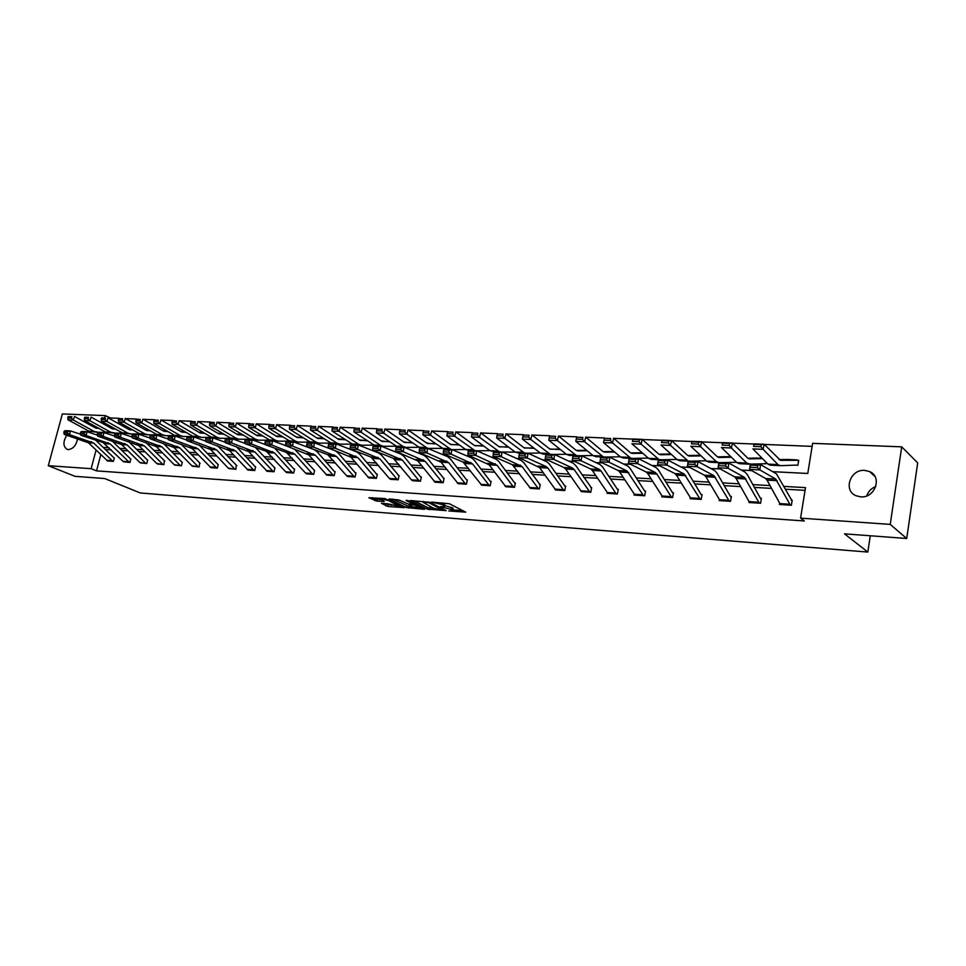 <?xml version="1.0" encoding="UTF-8"?>
<svg xmlns="http://www.w3.org/2000/svg" width="966" height="966" viewBox="0 0 966 966"><rect width="100%" height="100%" fill="white"/><g stroke="black" fill="none" stroke-linecap="round" stroke-linejoin="round"><path stroke-width="1.45" d="M448.743 510.954L465.733 512.161L449.383 503.757L431.56 502.091L442.73 504.711L444.807 506.413L440.303 506.667L452.583 509.734L453.259 510.712L448.743 510.954M72.365 431.548L75.855 432.683M77.57 438.697C76.278 445.302 73.187 448.936 68.296 449.601L67.185 449.383C63.007 446.521 62.875 441.812 66.799 435.231M864.691 470.382L869.533 471.541C882.634 476.721 875.039 498.408 860.646 496.85L856.081 495.751C842.895 490.631 850.261 469.005 864.691 470.382M381.449 503.31L388.006 506.486L404.223 507.657L384.879 498.553L368.831 497.756L376.897 501.113L384.19 501.571L380.399 499.024L388.211 500.4L399.924 506.631L388.103 503.829L381.449 503.31M772.703 471.674L807.769 473.473L812.623 443.346L901.713 446.847L917.7 462.883L906.712 538.497L844.477 533.836L867.83 552.069L140.324 492.962L104.714 478.544L75.01 476.323L48.3 465.697L62.355 413.931L105.209 415.609L104.666 417.65M906.712 538.497L890.229 524.393L800.585 518.138L805.499 487.625L783.861 486.381M100.802 454.696L96.528 470.877L804.316 520.964L800.585 518.138M96.528 470.877L91.142 468.679L48.3 465.697M427.262 509.167L446.22 510.64L429.725 502.296L410.393 500.545L427.262 509.167L427.612 507.524L433.891 508.394M424.436 509.324L406.312 507.536L389.274 498.975L399.03 500.002L408.159 503.95L413.376 504.252L406.034 500.412L407.942 500.545L424.557 508.816M867.83 552.069L870.281 535.768M805.052 490.354L785.346 489.207M771.484 488.398L754.374 487.395M740.656 486.598L724.174 485.632M710.602 484.835L694.723 483.918M681.284 483.133L665.985 482.239M652.69 481.454L637.934 480.597M624.773 479.836L610.56 479.003M597.519 478.242L583.814 477.445M570.918 476.685L557.696 475.912M544.921 475.175L532.181 474.427M519.527 473.69L507.247 472.978M494.713 472.241L482.867 471.553M470.454 470.828L459.031 470.164M446.727 469.44L435.714 468.8M423.531 468.087L412.905 467.472M400.83 466.759L390.59 466.167M378.624 465.467L368.734 464.887M356.889 464.199L347.349 463.644M335.613 462.955L326.411 462.424M314.771 461.748L305.896 461.229M294.364 460.553L285.803 460.058M274.368 459.381L266.121 458.898M254.782 458.246L246.825 457.775M235.583 457.123L227.916 456.676M216.77 456.024L209.368 455.59M198.32 454.95L191.183 454.527M180.231 453.887L173.349 453.489M162.481 452.861L155.852 452.474M145.081 451.846L138.693 451.472M128.007 450.844L121.849 450.482M111.247 449.866L105.318 449.516M779.598 503.491L779.429 504.481L791.371 505.254L792.192 500.231L791.19 500.171M759.59 503.201L749.87 502.561L749.085 501.62L748.916 502.513L760.568 503.262L761.389 498.299L760.423 498.239L761.293 498.891M719.296 499.736L719.151 500.581L730.513 501.318L731.359 496.415L730.405 496.355L731.262 496.971M690.255 497.925L690.11 498.697L701.195 499.422L702.053 494.58L701.123 494.52L701.956 495.099M661.903 496.15L661.77 496.862L672.59 497.562L673.447 492.793L672.541 492.732L673.362 493.276M634.227 494.411L634.107 495.075L644.672 495.763L645.542 491.042L644.648 490.982L645.445 491.501M607.203 492.696L607.083 493.324L617.407 493.988L618.276 489.327L617.419 489.279L618.192 489.774M580.808 491.03L590.769 492.274L591.663 487.661L590.818 487.613M555.015 489.4L564.76 490.583L565.653 486.031L564.82 485.983L565.569 486.429M529.815 487.794L539.33 488.941L540.236 484.437L539.426 484.389M505.17 486.236L514.48 487.335L515.385 482.879L514.6 482.831L515.313 483.241M481.08 484.703L490.185 485.753L491.102 481.358L490.33 481.31L491.03 481.696M457.522 483.205L466.421 484.22L467.339 479.873L466.59 479.824L467.278 480.199M434.471 481.732L443.189 482.71L444.106 478.411L443.37 478.363M411.914 480.295L420.439 481.237L421.369 476.987L420.645 476.95L421.297 477.289M389.829 478.882L398.185 479.8L399.115 475.598L398.403 475.55M368.215 477.506L376.402 478.387L377.332 474.234L376.631 474.185L377.271 474.511M347.06 476.141L355.065 477.011L355.995 472.893L355.319 472.845L355.935 473.159M326.327 474.825L334.176 475.658L335.105 471.589L334.441 471.541L335.057 471.843M306.029 473.521L313.709 474.33L314.65 470.297L313.998 470.261M286.129 472.241L293.664 473.038L294.606 469.041L293.966 469.005L294.545 469.283M266.628 470.997L274.018 471.758L274.96 467.81L274.332 467.773M247.513 469.766L254.758 470.514L255.64 466.832M228.773 468.57L235.873 469.295L236.223 465.383M210.407 467.387L217.362 468.099L218.256 464.465M192.379 466.228L199.213 466.916L199.576 463.088M174.701 465.093L181.403 465.769L182.296 462.207M157.349 463.982L163.93 464.634L164.317 460.879M140.336 462.883L146.784 463.523L147.689 460.021M123.624 461.808L129.963 462.436L130.857 458.959M107.226 460.758L113.445 461.362L114.35 457.92M812.14 446.364L764.287 444.432M753.866 444.01L732.614 443.153M722.459 442.742L701.763 441.909M691.849 441.498L671.684 440.689M662.024 440.291L642.366 439.506M632.935 439.119L613.772 438.347M604.547 437.972L585.879 437.212M576.859 436.849L558.662 436.113M549.835 435.763L532.097 435.038M523.451 434.688L506.148 433.988M497.683 433.649L480.814 432.973M472.519 432.635L456.061 431.971M447.934 431.633L431.874 430.993M423.905 430.667L408.232 430.027M400.419 429.713L385.12 429.097M377.452 428.783L362.504 428.18M354.993 427.878L340.394 427.286M333.029 426.996L318.756 426.417M311.523 426.127L297.576 425.559M290.488 425.269L276.844 424.714M269.888 424.436L256.558 423.905M249.711 423.627L236.67 423.096M229.956 422.818L217.205 422.311M210.612 422.045L198.127 421.538M191.654 421.273L179.434 420.778M173.071 420.524L161.117 420.041M154.862 419.787L143.149 419.316M137.003 419.063L125.544 418.604M119.494 418.35L110.51 417.988L110.245 419.015M108.59 425.233L108.228 426.598M106.671 432.526L106.441 433.372M795.525 465.141L797.88 465.25L798.689 460.287L780.48 460.347L764.142 444.275L763.128 449.335L777.98 464.586L780.238 465.672L795.67 465.129M767.221 463.426L764.794 463.656M734.824 462.207L736.587 462.291M451.315 444.65L450.675 444.167M428.614 443.575L427.986 443.116M406.396 442.513L403.45 441.788M384.649 441.486L381.063 440.786M363.349 440.472L359.159 439.796M337.714 438.83L341.892 439.132M321.449 438.178L316.715 437.888M302.02 437.574L296.164 436.958M901.713 446.847L890.229 524.393M110.51 417.988L105.209 415.609M330.408 448.912L331.072 448.936M351.938 450.011L353.025 450.071M373.927 451.146L375.472 451.231M396.422 452.305L398.415 452.402M419.401 453.489L421.888 453.609M442.899 454.696L445.894 454.853M466.94 455.928L470.454 456.109M491.537 457.196L495.606 457.413M516.701 458.5L521.35 458.729M542.457 459.816L547.71 460.094M568.841 461.18L574.722 461.482M595.853 462.569L602.398 462.907M623.517 463.994L630.762 464.368M651.881 465.455L659.838 465.866M680.945 466.952L689.676 467.399M710.759 468.486L720.274 468.969M741.333 470.056L751.681 470.587M103.422 422.359L103.06 423.724M96.057 450.12L91.142 468.679M769.987 485.596L752.84 484.606M739.111 483.821L722.592 482.879M709.008 482.106L693.093 481.189M679.653 480.416L664.318 479.547M651.012 478.786L636.232 477.941M623.058 477.18L608.822 476.371M595.768 475.622L582.051 474.837M569.131 474.101L555.897 473.34M543.109 472.603L530.358 471.879M517.679 471.154L505.387 470.442M492.841 469.73L480.983 469.053M468.558 468.341L457.123 467.689M444.807 466.976L433.782 466.349M421.587 465.648L410.948 465.044M398.861 464.344L388.61 463.765M376.631 463.076L366.742 462.509M354.884 461.833L345.333 461.289M333.584 460.613L324.383 460.082M312.73 459.418L303.855 458.91M292.312 458.246L283.75 457.763M272.303 457.111L264.044 456.628M252.706 455.988L244.736 455.529M233.494 454.889L225.815 454.443M214.657 453.803L207.255 453.38M196.207 452.752L189.07 452.342M178.106 451.714L171.224 451.315M160.356 450.699L153.715 450.313M142.944 449.697L136.544 449.335M125.858 448.719L119.699 448.369M109.086 447.765L103.157 447.427M866.78 495.872C868.277 491.428 871.284 488.313 875.812 486.514M453.344 510.277L452.933 508.068L452.583 509.734M444.976 505.629L452.933 508.068M444.903 505.967L444.469 503.733L444.106 505.411M442.718 502.851L444.469 503.733M453.428 509.903L462.75 510.628M414.016 500.726L427.612 507.524M442.947 510.229L428.795 502.658L422.951 502.272L433.637 508.273L442.947 510.229M421.84 507.464L420.922 507.392M412.699 506.764L408.92 506.462L408.57 508.092M392.933 499.156L408.92 506.462M412.893 506.848L420.741 508.225L414.003 504.94L408.799 504.638L412.893 506.848M372.284 497.623L375.001 498.939L380.87 499.76M384.516 503.552L391.955 505.158M400.117 505.786L400.914 505.846M798.58 460.975L797.687 460.227M760.87 446.703L761.268 444.674L754.096 444.384L753.685 446.401L760.87 446.703L763.128 449.335L752.876 448.9L767.885 464.091L770.228 465.177M753.685 446.401L753.903 443.865L764.142 444.275L761.268 444.674M787.073 459.454L778.994 459.647M786.928 459.442L796.829 459.901L786.928 459.442M790.381 505.194L780.407 504.542L767.052 480.138L765.64 478.52L749.568 469.391L750.304 464.091L760.556 464.586L776.447 473.859L792.096 500.859M757.706 465.467L760.556 464.586L759.831 469.911L749.568 469.391L750.22 467.242L757.404 467.604L757.706 465.467L750.51 465.117L750.22 467.242M790.357 505.182L775.746 479.064L759.831 469.911L757.404 467.604M750.51 465.117L750.304 464.091L746.742 463.076L736.901 462.593L739.316 463.668M762.428 458.572L749.302 458.898L747.744 458.174L732.47 442.996L731.431 447.995L746.742 463.076M750.57 464.103L766.195 463.716M729.185 445.386L729.596 443.394L722.604 443.104L722.194 445.097L729.185 445.386L731.431 447.995L721.445 447.56L736.901 462.593M722.194 445.097L722.483 442.597L732.47 442.996L729.596 443.394M756.607 458.041L747.817 458.234M756.463 458.029L762.162 458.295L756.463 458.029M731.359 457.208L718.909 457.473L717.303 456.761L701.606 441.752L700.555 446.678L716.289 461.591L718.825 462.654M720.225 462.617L736.261 462.279M698.321 444.106L698.744 442.138L691.934 441.86L691.511 443.829L698.321 444.106L700.555 446.678L690.823 446.268L706.701 461.132L709.177 462.195M691.511 443.829L691.885 441.365L701.606 441.752L698.744 442.138M726.903 456.664L717.424 456.858M726.758 456.664L731.008 456.858L726.758 456.664M759.578 503.189L758.793 502.248L749.085 501.62L736.092 478.436L734.619 476.83L718.1 467.785L718.837 462.557L728.835 463.04L745.184 472.217L747.358 474.644L760.399 498.227M725.985 463.909L728.835 463.04L728.098 468.293L718.1 467.785L718.68 465.66L725.683 466.01L725.985 463.909L718.982 463.559L718.68 465.66M758.793 502.248L744.472 477.361L728.098 468.293L725.683 466.01M718.982 463.559L718.837 462.557M719.272 499.7L728.75 500.303L729.547 501.245L720.081 500.63L705.892 476.769L704.395 475.187L687.442 466.216L688.19 461.06L697.923 461.531L714.719 470.623L716.953 473.026L730.393 496.343M695.073 462.388L697.923 461.531L697.186 466.711L687.442 466.216L687.949 464.127L694.783 464.465L695.073 462.388L688.251 462.05L687.949 464.127M728.75 500.303L713.995 475.707L697.186 466.711L694.783 464.465M688.251 462.05L688.19 461.06M701.075 455.867L689.265 456.097L687.635 455.384L671.527 440.544L670.464 445.398L688.178 461.084M690.63 461.168L706.315 460.77M668.243 442.863L668.677 440.919L662.036 440.653L661.601 442.585L668.243 442.863L670.464 445.398L660.986 445L677.238 459.707L679.774 460.758M661.601 442.585L662.048 440.158L671.527 440.544L668.677 440.919M697.911 455.336L687.78 455.505M697.754 455.324L700.64 455.457L697.754 455.324M671.551 454.551L660.358 454.745L658.679 454.032L642.209 439.361L641.134 444.155L659.126 459.635M661.758 459.768L676.925 459.418M638.924 441.655L639.359 439.735L632.875 439.47L632.452 441.377L638.924 441.655L641.134 444.155L631.885 443.756L648.512 458.307L651.108 459.357M632.452 441.377L632.959 438.987L642.209 439.361L639.359 439.735M669.607 454.02L658.872 454.189M669.462 454.02L671.032 454.092L669.462 454.02M642.74 453.259L632.15 453.428L630.436 452.728L613.615 438.202L612.516 442.935L630.907 458.258M633.587 458.391L648.246 458.089M610.331 440.46L610.766 438.564L604.45 438.31L604.016 440.206L610.331 440.46L612.516 442.935L603.496 442.561L620.474 456.954L623.118 457.993M641.979 452.752L630.665 452.909M604.45 438.31L610.766 438.564M603.496 442.561L604.016 440.206M691.028 498.758L676.454 475.151L674.92 473.582L657.556 464.694L658.305 459.599L667.808 460.058L685.003 469.078L687.297 471.444L701.111 494.507M664.958 460.903L667.808 460.058L667.047 465.177L657.556 464.694L658.015 462.617L664.656 462.955L664.958 460.903L658.305 460.577L658.015 462.617M700.265 499.362L684.278 474.089L667.047 465.177L664.656 462.955M658.305 460.577L658.305 459.599M662.664 496.922L647.739 473.569L646.157 472.012L628.419 463.209L629.18 458.174L638.441 458.633L656.035 467.556L658.365 469.911L672.529 492.72M635.604 459.466L638.441 458.633L637.681 463.68L628.419 463.209L628.818 461.156L635.302 461.482L635.604 459.466L629.12 459.14L628.818 461.156M662.652 496.91L671.672 497.502L656.868 474.065L655.298 472.507L637.681 463.68L635.302 461.482M629.12 459.14L629.18 458.174M634.094 494.218L642.909 494.785L643.767 495.691L634.964 495.123L619.713 472.024L618.107 470.49L600.019 461.76L600.78 456.785L609.8 457.232L627.755 466.083L630.146 468.401L644.636 490.97M606.974 458.053L609.8 457.232L609.039 462.219L600.019 461.76L600.345 459.731L606.672 460.045L606.974 458.053L600.659 457.739L600.345 459.731M642.909 494.785L627.019 470.973L609.039 462.219L606.672 460.045M600.659 457.739L600.78 456.785M614.642 452.003L604.619 452.136L602.869 451.448L585.71 437.079L584.611 441.752L603.352 456.918M606.08 457.051L620.269 456.785M582.438 439.313L582.884 437.441L576.714 437.187L576.267 439.059L582.438 439.313L584.611 441.752L575.808 441.377L593.112 455.626L595.805 456.652M614.05 451.508L603.134 451.641M576.714 437.187L582.884 437.441M575.808 441.377L576.267 439.059M607.046 492.479L615.644 493.034L616.525 493.928L607.928 493.372L592.363 470.514L590.721 468.993L572.295 460.347L581.109 460.794L578.755 458.645L579.057 456.676L572.886 456.375L572.572 458.343L578.755 458.645M572.886 456.375L573.067 455.433L581.87 455.867L600.164 464.634L602.603 466.94L617.395 489.267M579.057 456.676L581.87 455.867L581.109 460.794L599.427 469.464L601.057 470.997L615.644 493.034M572.572 458.343L572.295 460.347M587.219 450.772L577.728 450.893L575.953 450.192L558.493 435.98L557.382 440.593L576.461 455.602M579.238 455.735L592.967 455.505M555.221 438.178L555.667 436.33L549.654 436.089L549.207 437.936L555.221 438.178L557.382 440.593L548.797 440.23L566.39 454.334L569.131 455.348M586.64 450.301L576.255 450.41M549.654 436.089L555.667 436.33M548.797 440.23L549.207 437.936M581.532 491.67L565.653 469.041L563.987 467.544L545.247 458.959L553.844 459.405L551.501 457.28L551.815 455.336L545.79 455.034L545.476 456.978L551.501 457.28M591.578 488.084L575.712 465.503L573.224 463.233L554.617 454.539L553.844 459.405L572.476 468.003L574.142 469.512L589.924 492.213M545.79 455.034L546.019 454.117L554.617 454.539L551.815 455.336M545.476 456.978L545.247 458.959M560.449 449.576L549.678 448.973L531.916 434.905L530.805 439.47L550.197 454.322M553.011 454.455L566.293 454.262M528.656 437.079L529.102 435.255L523.222 435.014L522.775 436.837L528.656 437.079L530.805 439.47L522.413 439.107L540.296 453.066L543.085 454.08M559.882 449.118L550.004 449.214M523.222 435.014L529.102 435.255M522.413 439.107L522.775 436.837M555.728 490.004L539.571 467.604L518.851 457.618L527.243 458.041L524.912 455.952L525.214 454.032L519.334 453.742L519.032 455.65L524.912 455.952M519.334 453.742L519.623 452.825L528.016 453.235L546.925 461.857L549.449 464.103L564.808 485.97M525.214 454.032L528.016 453.235L527.243 458.041L546.176 466.566L547.867 468.063L563.939 490.535M519.032 455.65L518.851 457.618M534.307 448.393L524.007 447.789L505.979 433.855L504.844 438.359L524.538 453.066M527.4 453.211L540.26 453.03M502.706 436.004L503.165 434.205L497.43 433.963L496.971 435.763L502.706 436.004L504.844 438.359L496.657 438.021L514.806 451.834L517.631 452.837M533.751 447.958L524.369 448.031M497.43 433.963L503.165 434.205M496.657 438.021L496.971 435.763M538.533 488.893L530.491 488.361L512.366 464.731L493.071 456.302L501.269 456.725L498.939 454.648L499.253 452.752L493.517 452.462L493.203 454.358L498.939 454.648M540.163 484.811L523.801 462.738L521.229 460.504L502.042 451.967L501.269 456.725L522.195 466.65L538.509 488.881M493.517 452.462L493.843 451.569L502.042 451.967L499.253 452.752M493.203 454.358L493.071 456.302M508.768 447.234L498.915 446.618L480.633 432.828L479.498 437.284L499.47 451.846M502.091 451.991L522.908 452.221M477.373 434.954L477.832 433.179L472.229 432.949L471.77 434.724L477.373 434.954L479.498 437.284L471.493 436.946L489.895 450.627L493.807 451.677M508.225 446.823L499.313 446.884M472.229 432.949L477.832 433.179M471.493 436.946L471.77 434.724M505.858 486.767L489.194 464.839L467.894 455.022L475.9 455.421L473.594 453.38L473.895 451.496L468.293 451.219L467.979 453.102L473.594 453.38M468.293 451.219L468.679 450.337L476.673 450.736L496.126 459.2L498.734 461.41L514.588 482.819M473.895 451.496L476.673 450.736L475.9 455.421L497.104 465.274L513.683 487.275L505.834 486.767M467.979 453.102L467.894 455.022M483.821 446.111L474.403 445.483L455.88 431.826L454.732 436.234L474.958 450.651M476.842 450.808L489.955 450.663M452.631 433.927L453.09 432.164L447.608 431.947L447.149 433.71L452.631 433.927L454.732 436.234L446.92 435.908L465.552 449.444L468.631 450.446M483.278 445.7L474.825 445.761M447.608 431.947L453.09 432.164M446.92 435.908L447.149 433.71M481.756 485.21L463.088 462.05L443.297 453.766L451.11 454.165L448.816 452.136L449.13 450.277L443.66 450.011L443.346 451.859L448.816 452.136M443.66 450.011L444.082 449.142L451.895 449.528L471.589 457.92L474.234 460.106L490.305 481.297M449.13 450.277L451.895 449.528L451.11 454.165L472.591 463.921L489.4 485.693L481.732 485.198M443.346 451.859L443.297 453.766M459.43 445L450.434 444.372L431.693 430.86L430.534 435.207L451.001 449.48M452.173 449.637L465.648 449.516M428.445 432.925L428.904 431.186L423.555 430.969L423.096 432.708L428.445 432.925L430.534 435.207L422.903 434.881L444.034 449.226M458.91 444.614L450.88 444.65M423.555 430.969L428.904 431.186M422.903 434.881L423.096 432.708M458.174 483.688L441.064 462.183L419.256 452.535L426.9 452.921L424.617 450.929L424.931 449.093L419.582 448.828L419.268 450.651L424.617 450.929M419.582 448.828L420.041 447.97L427.684 448.345L447.608 456.664L450.277 458.826L466.566 479.812M424.931 449.093L427.684 448.345L426.9 452.921L448.635 462.605L465.66 484.159L458.15 483.676M419.268 450.651L419.256 452.535M451.339 444.553L449.733 443.865M435.594 443.913L426.996 443.285L408.038 429.894L406.879 434.205L427.588 448.333M427.805 448.393L441.897 448.393M404.802 431.947L405.273 430.232L400.045 430.015L399.574 431.73L404.802 431.947L406.879 434.205L399.417 433.891L420.186 447.97M435.074 443.551L427.479 443.575M400.045 430.015L405.273 430.232M399.417 433.891L399.574 431.73M435.111 482.191L417.795 460.903L395.758 451.339L403.233 451.714L400.962 449.733L401.276 447.922L396.048 447.669L395.734 449.48L400.962 449.733M444.034 478.725L426.863 457.582L424.159 455.433L404.017 447.186L403.233 451.714L425.197 461.313L442.428 482.662L435.086 482.179M396.048 447.669L396.555 446.823L404.017 447.186L401.276 447.922M395.734 449.48L395.758 451.339M428.638 443.479L426.875 442.814M412.289 442.851L404.078 442.223L384.927 428.964L383.756 433.227L402.943 446.413L405.829 447.379L418.664 447.294M381.691 430.993L382.162 429.29L377.042 429.085L376.583 430.776L381.691 430.993L383.756 433.227L376.462 432.913L397.437 446.86M411.782 442.5L404.585 442.525M377.042 429.085L382.162 429.29M376.462 432.913L376.583 430.776M411.528 479.885L418.713 480.356L419.703 481.189L412.518 480.718L411.528 479.885L393.21 458.246L372.791 450.168L380.097 450.542L377.839 448.586L378.153 446.787L373.033 446.534L372.719 448.321L377.839 448.586M373.033 446.534L373.576 445.7L380.882 446.063L401.216 454.237L403.945 456.363L420.621 476.938M378.153 446.787L380.882 446.063L380.097 450.542L402.279 460.045L418.713 480.356M372.719 448.321L372.791 450.168M406.408 442.44L405.756 442.078M389.491 441.812L381.642 441.184L362.31 428.059L361.151 432.261L380.507 445.326L383.43 446.28L395.939 446.207M359.098 430.051L359.557 428.373L354.558 428.167L354.087 429.846L359.098 430.051L361.151 432.261L354.003 431.959L375.17 445.773M388.996 441.474L382.186 441.486M354.558 428.167L359.557 428.373M354.003 431.959L354.087 429.846M397.485 479.752L390.433 479.293L389.431 478.472L370.92 457.027L350.32 449.021L357.468 449.383L355.222 447.451L355.536 445.676L350.537 445.423L350.223 447.198L355.222 447.451M399.043 475.888L381.534 455.167L378.781 453.066L358.265 444.952L357.468 449.383L379.855 458.814L397.461 479.752M350.537 445.423L351.117 444.601L358.265 444.952L355.536 445.676M350.223 447.198L350.32 449.021M384.661 441.426L384.021 441.076M367.189 440.798L359.702 440.158L340.201 427.165L339.03 431.319L358.555 444.263L361.501 445.217L373.697 445.157M336.989 429.145L337.46 427.479L332.558 427.274L332.099 428.94L336.989 429.145L339.03 431.319L332.038 431.029L353.387 444.71M366.694 440.472L360.258 440.472M332.558 427.274L337.46 427.479M332.038 431.029L332.099 428.94M368.831 477.904L350.972 457.22L328.343 447.898L335.335 448.26L333.101 446.34L333.427 444.589L328.525 444.348L328.211 446.099L333.101 446.34M328.525 444.348L329.14 443.527L336.132 443.877L356.816 451.919L359.606 453.996L376.619 474.173M333.427 444.589L336.132 443.877L335.335 448.26L357.903 457.606L375.689 478.339L368.807 477.892M328.211 446.099L328.343 447.898M363.361 440.424L362.721 440.085M345.357 439.796L338.221 439.168L318.563 426.284L317.379 430.401L337.074 443.225L340.032 444.167L351.938 444.119M315.351 428.24L315.834 426.598L311.04 426.404L310.569 428.047L315.351 428.24L317.379 430.401L310.545 430.111L332.062 443.672M344.886 439.482L338.8 439.482M311.04 426.404L315.834 426.598M310.545 430.111L310.569 428.047M354.389 476.963L347.627 476.516L346.613 475.707L327.764 454.684L306.85 446.799L313.684 447.149L311.463 445.254L311.776 443.515L306.995 443.285L306.669 445.012L311.463 445.254M306.995 443.285L307.635 442.476L314.481 442.814L335.335 450.796L338.136 452.861L355.307 472.845M311.776 443.515L314.481 442.814L313.684 447.149L336.434 456.423L354.365 476.963M306.669 445.012L306.85 446.799M323.996 438.818L317.186 438.19L297.383 425.426L296.2 429.496L316.039 442.199L319.022 443.14L330.638 443.104M294.183 427.37L294.666 425.74L289.969 425.547L289.498 427.177L294.183 427.37L296.2 429.496L289.51 429.218L311.173 442.657M323.538 438.516L317.79 438.516M289.969 425.547L294.666 425.74M289.51 429.218L289.498 427.177M326.906 475.187L308.758 454.901L285.803 445.724L292.493 446.075L290.283 444.191L290.609 442.476L285.912 442.247L285.598 443.962L290.283 444.191M285.912 442.247L286.6 441.45L293.29 441.788L314.288 449.685L317.114 451.738L334.429 471.529M290.609 442.476L293.29 441.788L292.493 446.075L315.411 455.264L333.487 475.61L326.894 475.175M285.598 443.962L285.803 445.724M303.095 437.864L296.586 437.236L276.65 424.593L275.467 428.626L295.439 441.196L298.446 442.126L309.784 442.114M273.463 426.513L273.946 424.895L269.357 424.714L268.874 426.32L273.463 426.513L275.467 428.626L268.91 428.349L290.73 441.655M302.636 437.574L297.226 437.562M269.357 424.714L273.946 424.895M268.91 428.349L268.874 426.32M305.546 473.062L312.018 473.485L313.044 474.282L306.572 473.859L305.546 473.062L286.407 452.426L265.203 444.674L271.76 445.012L269.562 443.153L269.876 441.462L265.288 441.233L264.962 442.923L269.562 443.153M314.59 470.551L294.316 448.888M265.288 441.233L266 440.448L272.557 440.774L285.791 445.688M269.876 441.462L272.557 440.774L271.76 445.012L294.811 454.129L312.018 473.485M264.962 442.923L265.203 444.674M282.615 436.922L276.421 436.294L256.352 423.772L255.169 427.757L275.274 440.218L278.293 441.148L289.365 441.136M253.177 425.668L253.66 424.074L249.168 423.893L248.685 425.487L253.177 425.668L255.169 427.757L248.745 427.491L270.697 440.677M282.157 436.644L277.073 436.632M249.168 423.893L253.66 424.074M248.745 427.491L248.685 425.487M285.634 471.782L291.974 472.193L293 472.99L286.673 472.579L285.634 471.782L266.362 451.339L245.026 443.648L251.45 443.974L249.264 442.138L249.578 440.46L245.086 440.23L244.772 441.909L249.264 442.138M274.73 448.164L293.942 468.993M245.086 440.23L245.835 439.47L252.247 439.784L265.179 444.505M249.578 440.46L252.247 439.784L251.45 443.974L274.646 453.018L291.974 472.193M244.772 441.909L245.026 443.648M281.432 436.185L276.022 436.04M262.559 436.004L256.666 435.376L236.477 422.975L235.281 426.912L255.507 439.264L258.538 440.182L269.357 440.182M233.313 424.847L233.784 423.265L229.389 423.084L228.906 424.666L233.313 424.847L235.281 426.912L229.002 426.646L251.075 439.723M262.112 435.738L257.342 435.714M229.389 423.084L233.784 423.265M229.002 426.646L228.906 424.666M267.184 471.323L248.648 451.593L225.283 442.645L231.562 442.959L229.389 441.136L229.715 439.482L225.307 439.264L224.993 440.919L229.389 441.136M274.899 468.039L255.326 447.367M225.307 439.264L226.08 438.504L232.359 438.805L244.99 443.37M229.715 439.482L232.359 438.805L231.562 442.959L254.891 451.931L273.366 471.71L267.159 471.311M224.993 440.919L225.283 442.645M261.182 435.159L256.292 435.159M242.913 435.111L237.298 434.483L217 422.19L215.816 426.091L236.139 438.322L239.194 439.24L249.759 439.24M213.848 424.038L214.331 422.48L210.02 422.299L209.537 423.857L213.848 424.038L215.816 426.091L209.658 425.825L231.84 438.781M232.661 438.914L238.844 439.216M242.478 434.845L237.998 434.821M210.02 422.299L214.331 422.48M209.658 425.825L209.537 423.857M248.057 470.08L229.413 450.53L205.927 441.655L212.085 441.969L209.924 440.17L210.25 438.516L205.939 438.31L205.613 439.953L209.924 440.17M236.247 446.546L255.072 466.554M205.939 438.31L206.724 437.562L212.882 437.864L225.211 442.247M210.25 438.516L212.882 437.864L212.085 441.969L235.535 450.868L254.143 470.478M205.613 439.953L205.927 441.655M241.585 434.302L236.96 434.277M223.653 434.217L218.316 433.601L197.933 421.418L196.738 425.281L217.157 437.405L220.236 438.31L230.548 438.322M194.782 423.253L195.265 421.707L191.039 421.526L190.568 423.072L194.782 423.253L196.738 425.281L190.7 425.016L211.156 437.115L219.874 438.286M223.231 433.963L219.041 433.951M236.622 434.024L241.512 434.253L236.622 434.024M191.039 421.526L195.265 421.707M190.7 425.016L190.568 423.072M228.23 468.087L235.257 469.247L228.23 468.087L210.564 449.492L186.969 440.689L193.007 440.991L190.857 439.216L191.183 437.586L186.957 437.369L186.631 438.999L190.857 439.216M236.767 465.636L217.495 445.712M186.957 437.369L187.766 436.632L193.804 436.922L205.843 441.16M191.183 437.586L193.804 436.922L193.007 440.991L216.565 449.818L234.207 468.474M186.631 438.999L186.969 440.689M222.349 433.432L218.014 433.42M204.792 433.36L199.721 432.732L179.229 420.657L178.034 424.485L198.561 436.511L201.64 437.405L211.723 437.417M176.102 422.48L176.585 420.947L172.443 420.778L171.96 422.299L176.102 422.48L178.034 424.485L172.129 424.231L192.669 436.221L201.278 437.381M218.425 433.191L217.604 433.179M204.369 433.106L200.457 433.082M172.443 420.778L176.585 420.947M172.129 424.231L171.96 422.299M210.926 467.677L192.089 448.478L168.398 439.735L174.315 440.037L172.177 438.274L172.491 436.668L168.35 436.463L168.036 438.069L172.177 438.274M199.093 444.891L217.7 464.211M168.35 436.463L169.195 435.726L175.112 436.016L186.849 440.098M172.491 436.668L175.112 436.016L174.315 440.037L197.97 448.804L216.782 468.063M168.036 438.069L168.398 439.735M203.512 432.599L199.443 432.575M186.293 432.502L181.475 431.887L160.911 419.92L159.716 423.7L180.316 435.618L183.407 436.511L193.272 436.535M157.796 421.719L158.267 420.198L154.21 420.041L153.727 421.55L157.796 421.719L159.716 423.7L153.92 423.458L174.544 435.34L183.057 436.499M200.397 432.357L199.044 432.333M185.895 432.261L182.236 432.249M200.204 432.345L203.331 432.49L200.204 432.345M154.21 420.041L158.267 420.198M153.92 423.458L153.727 421.55M191.799 465.745L198.61 466.868L191.799 465.745L173.965 447.475L150.189 438.805L155.985 439.107L153.86 437.356L154.174 435.763L150.116 435.557L149.802 437.151L153.86 437.356M200.107 463.33L181.016 444.07M150.116 435.557L150.986 434.833L156.782 435.123L168.241 439.059M154.174 435.763L156.782 435.123L155.985 439.107L179.736 447.801L197.547 466.119M149.802 437.151L150.189 438.805M185.037 431.766L181.234 431.742M168.169 431.669L163.592 431.065L142.944 419.196L141.748 422.939L162.433 434.76L165.536 435.642L175.184 435.666M139.841 420.971L140.324 419.473L136.339 419.316L135.856 420.802L139.841 420.971L141.748 422.939L136.061 422.697L156.77 434.483L165.174 435.618M182.707 431.536L180.835 431.512M167.77 431.44L164.365 431.416M182.526 431.524L184.808 431.633L182.526 431.524M136.339 419.316L140.324 419.473M136.061 422.697L135.856 420.802M174.109 464.61L180.811 465.721L174.109 464.61L156.202 446.497L132.342 437.9L138.017 438.19L135.904 436.451L136.23 434.881L132.245 434.676L131.931 436.258L135.904 436.451M163.29 443.249L181.765 461.965M132.245 434.676L133.139 433.963L138.814 434.241L150.008 438.045M136.23 434.881L138.814 434.241L138.017 438.19L161.853 446.811L179.748 464.972M131.931 436.258L132.342 437.9M166.925 430.957L163.375 430.933M150.382 430.848L146.047 430.244L125.338 418.483L124.131 422.19L144.888 433.903L148.003 434.785L157.434 434.821M122.235 420.246L122.718 418.761L118.818 418.604L118.335 420.077L122.235 420.246L124.131 422.19L118.564 421.961L139.333 433.637L147.641 434.76M165.355 430.739L162.988 430.715M149.996 430.631L146.844 430.607M118.818 418.604L122.718 418.761M118.564 421.961L118.335 420.077M156.746 463.487L163.351 464.586L156.746 463.487L138.766 445.543L114.833 437.006L120.412 437.284L118.311 435.569L118.625 434.012L114.725 433.819L114.399 435.376L118.311 435.569M164.824 461.096L145.878 442.44M114.725 433.819L115.63 433.106L121.209 433.384L132.125 437.055M118.625 434.012L121.209 433.384L120.412 437.284L144.32 445.845L162.276 463.849M114.399 435.376L114.833 437.006M149.175 430.16L145.854 430.136M132.946 430.051L128.84 429.447L108.059 417.783L106.864 421.454L127.681 433.07L130.808 433.939L140.022 433.975M104.98 419.522L105.451 418.061L101.635 417.904L101.152 419.365L104.98 419.522L106.864 421.454L101.394 421.224L122.223 432.804L130.434 433.927M148.317 429.942L145.48 429.918M132.559 429.834L129.649 429.81M101.635 417.904L105.451 418.061M101.394 421.224L101.152 419.365M139.72 462.4L146.216 463.487L139.72 462.4L121.668 444.601L97.663 436.125L103.133 436.403L101.044 434.712L101.358 433.166L97.542 432.973L97.216 434.519L101.044 434.712M128.804 441.631L147.17 459.792M97.542 432.973L98.46 432.273L103.93 432.539L114.592 436.077M101.358 433.166L103.93 432.539L103.133 436.403L127.114 444.903L145.142 462.738M97.216 434.519L97.663 436.125M131.75 429.375L128.671 429.351M115.835 429.254L111.959 428.663L91.118 417.107L89.923 420.741L110.788 432.249L115.618 433.13M115.944 433.13L122.948 433.154M88.039 418.821L88.522 417.372L84.767 417.215L84.296 418.664L88.039 418.821L89.923 420.741L84.561 420.512L105.439 431.995L113.565 433.094M131.388 429.17L128.297 429.145M115.461 429.049L112.781 429.025M84.767 417.215L88.522 417.372M84.561 420.512L84.296 418.664M129.42 462.4L122.996 461.313L102.903 442.44L80.83 435.268L86.191 435.545L84.114 433.867L84.428 432.333L80.673 432.14L80.359 433.674L84.114 433.867M112.032 440.846L130.35 458.741M80.673 432.14L81.627 431.452L86.988 431.717L97.385 435.135M84.428 432.333L86.988 431.717L86.191 435.545L110.233 443.974L129.408 462.388M80.359 433.674L80.83 435.268M114.664 428.602L111.814 428.578M99.051 428.481L95.38 427.89L74.491 416.431L73.295 420.029L94.221 431.452L98.411 432.309M99.389 432.321L106.188 432.357M71.436 418.133L71.919 416.696L68.236 416.551L67.753 417.988L71.436 418.133L73.295 420.029L68.031 419.812L88.969 431.198L96.998 432.285M114.302 428.397L111.44 428.385M98.677 428.276L96.226 428.264M68.236 416.551L71.919 416.696M68.031 419.812L67.753 417.988M107.685 460.999L88.425 442.766L64.311 434.422L69.576 434.7L67.499 433.034L67.825 431.512L64.142 431.331L63.816 432.84L67.499 433.034M95.562 440.061L113.843 457.703M64.142 431.331L65.108 430.643L70.361 430.896L80.516 434.205M67.825 431.512L70.361 430.896L69.576 434.7L93.678 443.056L112.889 461.325L107.673 460.987M63.816 432.84L64.311 434.422M451.581 507.379L451.219 509.046M443.974 506.595L443.829 507.222M443.092 503.032L442.73 504.711M429.882 508.092L429.532 509.722M443.442 509.239L443.285 509.988M428.94 502.006L428.795 502.658M406.662 505.906L406.312 507.536M413.291 503.214L413.134 503.938M420.282 506.691L420.125 507.416M416.443 504.783L416.286 505.508M414.269 503.697L414.003 504.94M399.429 505.121L399.284 505.822M388.356 499.7L388.211 500.4M377.259 499.494L376.897 501.113M375.001 498.939L374.639 500.557M388.368 504.88L388.006 506.486M386.134 504.324L385.772 505.93M777.98 464.586L767.885 464.091M767.052 480.138L777.147 480.694M765.64 478.52L775.746 479.064M779.647 503.588L789.608 504.228M766.183 463.704L764.939 463.644M736.237 462.267L734.969 462.195M716.289 461.591L706.701 461.132M736.092 478.436L745.921 478.967M734.619 476.83L744.472 477.361M705.892 476.769L715.492 477.301M704.395 475.187L713.995 475.707M686.609 460.154L677.238 459.707M657.641 458.753L648.512 458.307M629.385 457.389L620.474 456.954M691.016 498.746L700.253 499.35M676.454 475.151L685.812 475.658M674.92 473.582L684.278 474.089M690.195 497.828L699.432 498.42M647.739 473.569L656.868 474.065M646.157 472.012L655.298 472.507M661.807 496.005L670.827 496.584M619.713 472.024L628.625 472.519M618.107 470.49L627.019 470.973M601.806 456.049L593.112 455.626M592.363 470.514L601.057 470.997M590.721 468.993L599.427 469.464M574.891 454.745L566.39 454.334M581.508 491.658L589.912 492.201M565.653 469.041L574.142 469.512M563.987 467.544L572.476 468.003M580.614 490.776L589.019 491.32M548.591 453.465L540.296 453.066M555.704 489.991L563.915 490.523M539.571 467.604L547.867 468.063M537.869 466.119L546.176 466.566M554.798 489.11L563.009 489.641M514.093 466.204L522.195 466.65M512.366 464.731L520.481 465.177M529.561 487.492L537.591 487.999M497.816 451.013L489.895 450.627M489.194 464.839L497.104 465.274M487.444 463.378L495.365 463.801M504.892 485.898L512.741 486.405M473.292 449.818L465.552 449.444M464.851 463.499L472.591 463.921M463.088 462.05L470.828 462.473M480.778 484.352L488.446 484.835M449.323 448.659L441.752 448.296M441.064 462.183L448.635 462.605M439.264 460.746L446.847 461.168M457.184 482.831L464.694 483.314M425.873 447.524L418.471 447.161M417.795 460.903L425.197 461.313M415.984 459.49L423.386 459.888M434.108 481.346L441.45 481.817M402.943 446.413L395.698 446.063M395.034 459.647L402.279 460.045M393.21 458.246L400.455 458.633M380.507 445.326L373.419 444.976M372.767 458.427L379.855 458.814M370.92 457.027L378.008 457.413M389.431 478.472L396.471 478.919M358.555 444.263L351.624 443.925M350.972 457.22L357.903 457.606M349.112 455.843L356.056 456.218M367.805 477.071L374.687 477.518M337.074 443.225L330.287 442.887M329.647 456.049L336.434 456.423M327.764 454.684L334.562 455.046M346.613 475.707L353.351 476.141M316.039 442.199L309.386 441.873M308.758 454.901L315.411 455.264M306.862 453.549L313.515 453.911M325.868 474.378L332.473 474.801M295.439 441.196L288.931 440.882M288.303 453.779L294.811 454.129M286.407 452.426L292.915 452.788M275.274 440.218L268.886 439.916M268.27 452.668L274.646 453.018M266.362 451.339L272.738 451.69M255.507 439.264L249.252 438.962M248.648 451.593L254.891 451.931M246.716 450.277L252.971 450.615M266.109 470.527L272.327 470.925M236.139 438.322L230.017 438.033M248.033 470.068L254.118 470.466M229.413 450.53L235.535 450.868M227.481 449.226L233.603 449.552M246.982 469.295L253.08 469.693M217.157 437.405L211.156 437.115M210.564 449.492L216.565 449.818M208.62 448.2L214.621 448.526M198.561 436.511L192.669 436.221M210.902 467.665L216.758 468.051M192.089 448.478L197.97 448.804M190.133 447.186L196.013 447.512M209.839 466.904L215.696 467.29M180.316 435.618L174.544 435.34M173.965 447.475L179.736 447.801M171.996 446.207L177.768 446.521M162.433 434.76L156.77 434.483M156.202 446.497L161.853 446.811M154.222 445.241L159.885 445.543M144.888 433.903L139.333 433.637M138.766 445.543L144.32 445.845M136.786 444.288L142.34 444.589M127.681 433.07L122.223 432.804M121.668 444.601L127.114 444.903M119.687 443.358L125.133 443.648M110.788 432.249L105.439 431.995M104.896 443.672L110.233 443.974M102.903 442.44L108.252 442.73M122.996 461.313L128.321 461.663M94.221 431.452L88.969 431.198M88.425 442.766L93.678 443.056M86.433 441.547L91.673 441.836M106.586 460.263L111.814 460.601M869.533 471.541L874.942 476.467M443.623 509.324L443.454 510.108M423.144 501.402L422.951 502.272M413.569 503.346L413.4 504.119M420.995 507.041L420.814 507.887M408.944 504.01L408.799 504.638M400.178 505.496L399.996 506.317M380.568 498.239L380.399 499.024M779.973 465.66L770.156 465.177M748.795 464.139L739.244 463.668M718.39 462.654L709.092 462.195M688.166 461.168L679.702 460.758M658.293 459.707L651.024 459.357M629.168 458.295L623.034 457.993M600.755 456.906L595.72 456.652M573.043 455.541L569.046 455.348M545.995 454.225L542.989 454.08M519.587 452.933L517.534 452.837M405.491 447.367L404.307 447.306M426.9 442.814L426.296 442.79M383.079 446.268L381.172 446.171M361.151 445.193L358.555 445.072M339.694 444.143L336.422 443.986M318.671 443.116L314.771 442.923M298.096 442.114L293.592 441.897M277.942 441.124L272.847 440.882M258.188 440.17L252.549 439.892"/></g></svg>
